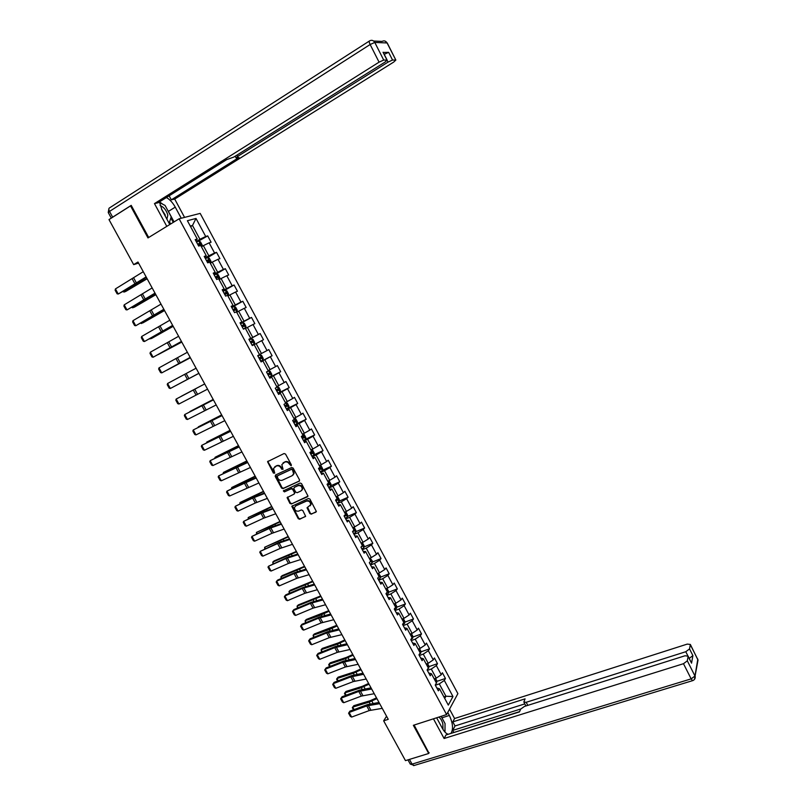<?xml version="1.0" encoding="UTF-8"?>
<svg xmlns="http://www.w3.org/2000/svg" width="806" height="806" viewBox="0 0 806 806"><rect width="100%" height="100%" fill="white"/><g stroke="black" fill="none" stroke-linecap="round" stroke-linejoin="round"><path stroke-width="1.21" d="M291.067 465.757L291.319 464.76L285.546 454.11L284.095 453.526L267.542 461.677L273.405 473.092L274.725 473.102L273.536 468.437L276.357 466.009C278.191 465.394 279.722 466.009 280.951 467.863L281.697 469.233L283.027 469.233L281.828 464.599L284.689 462.11C286.533 461.495 288.074 462.11 289.304 463.974L291.067 465.757M309.877 513.583L311.317 514.168L316.385 511.538L309.917 499.085L308.476 498.491L291.802 506.299L298.24 518.671L299.671 519.265L305.625 516.263L302.794 510.52L301.363 509.926L298.653 511.125C295.973 511.488 294.593 510.269 294.492 507.458L295.782 505.866L306.441 501.12C309.111 500.738 310.501 501.947 310.642 504.747L307.036 507.82L309.877 513.583L311.761 513.754L315.892 512.173M131.378 205.691L130.532 205.883L147.982 237.921L179.123 218.789L446.605 714.569L413.357 725.299L428.701 753.479L405.468 760.632L383.656 720.836L388.25 719.325L137.977 262.021L133.675 264.63L138.572 263.119M130.532 205.883L108.991 219.585L133.675 264.63M299.147 481.283L299.51 479.872L293.122 468.085L291.671 467.51L275.551 474.986L275.199 476.386L281.556 488.063L282.987 488.648L299.5 480.991M301.535 483.61L308.023 496.133L291.349 503.982L289.918 503.397L287.087 497.624L294.089 494.098L294.452 492.698L292.649 489.383L291.208 488.799L284.417 491.882L283.329 490.894L300.094 483.026L301.535 483.61M179.123 218.789L200.18 213.389L457.889 693.623L446.605 714.569M436.792 681.392L445.446 678.451L442.393 672.778L441.255 674.733L436.338 665.595L437.497 663.66L434.434 657.958L433.265 659.872L428.339 650.704L429.527 648.82L426.445 643.097L425.256 644.961L420.309 635.763L421.518 633.919L418.435 628.166L417.206 630L412.239 620.761L413.488 618.958L410.385 613.195L409.136 614.978L404.149 605.699L405.418 603.946L402.305 598.153L401.025 599.896L396.018 590.586L397.318 588.874L394.205 583.06L392.895 584.753L387.867 575.403L389.197 573.741L386.064 567.908L384.724 569.56L379.676 560.18L381.036 558.558L377.893 552.704L376.523 554.306L371.465 544.886L372.846 543.315L369.692 537.431L368.292 538.992L363.214 529.532L364.624 528.011L361.461 522.107L360.03 523.618L354.932 514.127L356.373 512.646L353.189 506.732L351.738 508.183L346.62 498.662L348.091 497.231L344.897 491.287L343.416 492.698L338.268 483.137L339.779 481.756L336.576 475.782L335.054 477.142L329.896 467.551L331.427 466.211L328.213 460.226L326.662 461.536L321.483 451.904L323.055 450.614L319.821 444.6L318.239 445.869L313.04 436.197L314.642 434.958L311.398 428.923L309.786 430.132L304.567 420.42L306.199 419.241L302.935 413.176L301.303 414.344L296.064 404.592L297.716 403.453L294.452 397.368L292.78 398.486L287.52 388.704L289.213 387.615L285.929 381.51L284.226 382.578L278.947 372.745L280.669 371.717L277.375 365.581L275.642 366.599L270.332 356.736L272.085 355.748L268.781 349.592L267.018 350.56L261.698 340.656L263.481 339.719L260.157 333.543L258.363 334.45L253.013 324.516L254.837 323.629L251.502 317.423L249.669 318.289L244.309 308.305L246.162 307.479L242.808 301.253L240.954 302.059L235.564 292.034L237.448 291.258L234.083 285.012L232.188 285.767L226.788 275.702L228.703 274.977L225.327 268.7L223.403 269.406L217.973 259.3L219.917 258.635L216.532 252.328L214.567 252.983L209.127 242.838L211.101 242.223L207.706 235.896L205.711 236.49L196.009 218.446L187.395 220.713L197.248 239.009L195.183 239.624L198.669 246.082L198.316 245.437L200.049 244.631L199.465 243.331L197.631 244.168L196.553 242.163L207.706 235.896M445.446 678.451L444.318 680.435L452.972 696.535L448.307 705.099L439.532 688.798L438.363 690.843L435.24 685.05L436.419 683.025L431.442 673.776L430.243 675.781L427.109 669.967L428.318 667.983L423.321 658.703L422.092 660.658L418.949 654.825L420.188 652.89L415.171 643.571L413.911 645.475L410.758 639.621L412.027 637.737L406.98 628.378L405.7 630.242L402.537 624.358L403.826 622.524L398.769 613.124L397.459 614.938L394.275 609.044L395.605 607.25L390.527 597.82L389.177 599.583L385.983 593.669L387.343 591.916L382.245 582.456L380.875 584.169L377.671 578.224L379.052 576.522L373.934 567.021L372.533 568.693L369.319 562.729L370.73 561.077L365.592 551.536L364.161 553.158L360.927 547.173L362.478 546.156L362.055 544.906M198.669 246.082L200.714 245.447L206.255 255.724L204.22 256.399L207.686 262.837L209.711 262.141L215.222 272.378L213.227 273.103L216.683 279.511L218.668 278.765L224.159 288.961L222.194 289.747L225.63 296.124L227.584 295.328L233.055 305.484L231.131 306.32L234.556 312.678L236.47 311.821L241.921 321.937L240.027 322.823L243.432 329.16L245.316 328.244L250.747 338.319L248.883 339.266L252.278 345.573L254.132 344.605L259.532 354.64L257.708 355.637L261.094 361.924L262.907 360.907L268.297 370.901L266.494 371.949L269.869 378.205L271.652 377.137L277.012 387.092L275.249 388.2L278.614 394.426L280.357 393.298L285.707 403.222L283.974 404.38L287.319 410.586L289.032 409.408L294.351 419.281L292.659 420.49L295.993 426.676L297.676 425.447L302.975 435.29L301.313 436.55L304.628 442.706L306.28 441.426L311.559 451.229L309.927 452.539L313.232 458.674L314.854 457.345L320.113 467.107L318.511 468.467L321.806 474.573L323.397 473.193L328.636 482.915L327.065 484.325L330.339 490.411L331.901 488.98L337.12 498.672L335.578 500.133L338.842 506.198L340.374 504.717L345.573 514.359L344.061 515.87L347.315 521.915L348.817 520.384L353.985 529.995L352.514 531.557L355.758 537.572L357.219 535.99L362.378 545.561L360.927 547.173L361.944 549.047L363.889 547.647L364.131 545.803L362.549 542.871L361.703 542.791M427.341 670.39L431.291 669.03L436.217 678.178L434.182 678.874M428.732 672.98L431.442 673.776M436.217 678.178L441.255 674.733M431.291 669.03L436.338 665.595M419.322 655.51L423.261 654.119L428.208 663.308L426.173 664.013M420.651 657.988L423.321 658.703M428.208 663.308L433.265 659.872M423.261 654.119L428.339 650.704M411.272 640.579L415.211 639.158L420.168 648.367L418.143 649.092M412.541 642.926L415.171 643.571M420.168 648.367L425.256 644.961M415.211 639.158L420.309 635.763M403.191 625.577L407.121 624.126L412.098 633.385L410.073 634.12M404.39 627.824L406.98 628.378M412.098 633.385L417.206 630M407.121 624.126L412.239 620.761M395.081 610.525L399 609.044L403.997 618.333L401.982 619.089M396.22 612.651L398.769 613.124M403.997 618.333L409.136 614.978M399 609.044L404.149 605.699M386.93 595.422L390.85 593.911L395.867 603.231L393.852 603.996M388.008 597.427L390.527 597.82M395.867 603.231L401.025 599.896M390.85 593.911L396.018 590.586M378.76 580.249L382.669 578.718L387.706 588.068L385.691 588.854M379.777 582.134L382.245 582.456M387.706 588.068L392.895 584.753M382.669 578.718L387.867 575.403M370.559 565.026L374.458 563.454L379.515 572.854L377.5 573.65M371.506 566.789L373.934 567.021M379.515 572.854L384.724 569.56M374.458 563.454L379.676 560.18M362.317 549.742L366.216 548.151L371.294 557.581L369.289 558.387M363.204 551.385L365.592 551.536M371.294 557.581L376.523 554.306M366.216 548.151L371.465 544.886M354.056 534.408L357.935 532.776L363.032 542.237L361.028 543.073M354.872 535.93L357.219 535.99M363.032 542.237L368.292 538.992M357.935 532.776L363.214 529.532M345.754 519.004L349.633 517.341L354.751 526.842L352.746 527.688M346.499 520.404L348.817 520.384M354.751 526.842L360.03 523.618M349.633 517.341L354.932 514.127M337.422 503.549L341.291 501.856L346.429 511.397L344.434 512.253M338.107 504.818L340.374 504.717M346.429 511.397L351.738 508.183M341.291 501.856L346.62 498.662M329.06 488.023L332.918 486.3L338.077 495.881L336.082 496.758M307.066 507.72L307.418 508.364M329.674 489.171L331.901 488.98M338.077 495.881L343.416 492.698M332.918 486.3L338.268 483.137M320.657 472.447L324.516 470.694L329.694 480.305L327.71 481.202M321.211 473.475L323.397 473.193M329.694 480.305L335.054 477.142M324.516 470.694L329.896 467.551M312.234 456.811L316.083 455.027L321.282 464.679L319.297 465.586M312.718 457.707L314.854 457.345M321.282 464.679L326.662 461.536M316.083 455.027L321.483 451.904M303.771 441.114L307.61 439.29L312.829 448.982L310.854 449.909M304.184 441.879L306.28 441.426M312.829 448.982L318.239 445.869M307.61 439.29L313.04 436.197M295.278 425.346L299.107 423.503L304.346 433.225L302.371 434.172M295.621 425.991L297.676 425.447M304.346 433.225L309.786 430.132M299.107 423.503L304.567 420.42M286.755 409.529L290.573 407.645L295.832 417.407L293.858 418.364M287.027 410.032L289.032 409.408M295.832 417.407L301.303 414.344M290.573 407.645L296.064 404.592M278.191 393.65L282.009 391.726L287.289 401.529L285.314 402.506M278.392 394.023L280.357 393.298M287.289 401.529L292.78 398.486M282.009 391.726L287.52 388.704M269.597 377.702L273.405 375.747L278.705 385.59L276.74 386.588M269.728 377.943L271.652 377.137M278.705 385.59L284.226 382.578M273.405 375.747L278.947 372.745M260.973 361.692L264.771 359.708L270.091 369.591L268.126 370.599M261.033 361.803L262.907 360.907M270.091 369.591L275.642 366.599M264.771 359.708L270.332 356.736M254.152 344.646L256.106 343.608L261.436 353.522L259.492 354.549M261.436 353.522L267.018 350.56M256.106 343.608L261.698 340.656M245.447 328.495L247.402 327.438L252.762 337.402L248.973 339.427M248.923 339.346L250.747 338.319M252.762 337.402L258.363 334.45M247.402 327.438L253.013 324.516M236.722 312.285L238.657 311.207L244.037 321.201L240.259 323.266M240.148 323.055L241.921 321.937M244.037 321.201L249.669 318.289M238.657 311.207L244.309 308.305M227.947 296.004L229.891 294.915L235.292 304.95L231.513 307.046M231.332 306.693L233.055 305.484M235.292 304.95L240.954 302.059M229.891 294.915L235.564 292.034M219.151 279.662L221.086 278.554L226.506 288.629L222.738 290.765M222.476 290.271L224.159 288.961M226.506 288.629L232.188 285.767M221.086 278.554L226.788 275.702M210.306 263.26L212.24 262.131L217.68 272.247L213.933 274.413M213.59 273.788L215.222 272.378M217.68 272.247L223.403 269.406M212.24 262.131L217.973 259.3M201.44 246.787L203.364 245.639L208.825 255.794L205.087 257.991M204.674 257.225L206.255 255.724M208.825 255.794L214.567 252.983M203.364 245.639L209.127 242.838M190.589 226.637L192.503 225.468L199.938 239.281L196.201 241.518M195.717 240.611L197.248 239.009M199.938 239.281L205.711 236.49M190.287 226.073L192.503 225.468L196.009 218.446M428.701 753.479L429.145 752.663M386.558 716.232L383.656 720.836M443.894 696.898L445.93 696.223L439.29 683.881L435.331 685.221M444.711 698.419L445.93 696.223L452.972 696.535M436.792 687.921L439.532 688.798M439.29 683.881L444.318 680.435M207.354 257.719L216.532 252.328M215.131 274.574L225.327 268.7M223.02 291.268L234.083 285.012M231.715 307.408L242.808 301.253M240.379 323.488L251.502 317.423M249.014 339.507L260.157 333.543M260.912 361.582L272.085 355.748M269.456 377.45L280.669 371.717M277.979 393.257L289.213 387.615M286.462 409.005L297.716 403.453M296.134 424.097L306.199 419.241M305.363 439.351L314.642 434.958M313.957 454.846L323.055 450.614M322.38 470.341L331.427 466.211M330.772 485.776L339.779 481.756M339.125 501.161L348.091 497.231M347.446 516.485L356.373 512.646M355.728 531.748L364.624 528.011M363.98 546.962L372.846 543.315M372.201 562.125L381.036 558.558M380.382 577.227L389.197 573.741M388.542 592.269L397.318 588.874M396.663 607.261L405.418 603.946M404.743 622.192L413.488 618.958M412.803 637.072L421.518 633.919M420.833 651.903L429.527 648.82M428.822 666.673L437.497 663.66M291.369 465.435L289.767 463.601C288.548 461.747 287.007 461.123 285.153 461.747L284.689 462.11M283.057 462.896L285.153 461.747M274.755 466.775L276.831 465.636C278.664 465.022 280.196 465.636 281.425 467.49L283.007 469.314M268.136 461.062L268.136 462.17L274.705 473.172M275.662 474.925L282.029 487.67L283.46 488.255L299.53 480.93M292.447 469.777L291.44 469.364L277.284 475.913L277.818 478.341C279.037 480.175 280.569 480.799 282.402 480.195L292.084 475.742L293.626 473.827L292.447 469.777L292.91 469.394L291.44 469.364M277.536 475.711L291.903 468.991M292.9 475.177L294.089 473.454L293.696 470.845L293.233 471.218M292.91 469.394L293.696 470.845M307.529 496.758L291.349 503.982M287.631 497L290.372 502.994L291.802 503.579M294.553 493.695L294.905 492.305L293.102 488.99L291.671 488.406L284.417 491.882M283.833 490.421L284.881 491.489M300.91 491.025L302.22 489.383C302.109 486.542 300.709 485.313 298.019 485.706L294.261 487.408L293.898 488.809L295.711 492.134L297.142 492.718L300.91 491.025M301.676 490.461L302.673 488.99C302.562 486.149 301.172 484.92 298.482 485.313L298.019 485.706M294.371 487.318L298.482 485.313M307.57 507.196L310.32 513.17M310.139 505.805L311.086 504.344C310.955 501.544 309.554 500.335 306.895 500.717L306.441 501.12M295.449 506.047L306.895 500.717M292.336 505.684L298.694 518.258L300.114 518.852L305.555 516.475M123.6 291.278L124.033 292.074L147.004 278.523M123.026 291.611L124.033 292.074L125.676 291.47L147.135 278.765M201.671 246.404L202.185 245.044L200.482 241.881L198.86 241.175L201.651 246.435M197.702 244.309L199.082 244.742M146.118 276.901L118.24 294.029L136.496 283.772L146.329 277.284M143.267 271.693L115.419 288.921L118.24 294.029L117.102 293.797L115.127 290.22L115.419 288.921M166.892 219.161L167.839 215.091C166.348 210.154 163.759 206.971 160.092 205.53M165.29 216.199L165.19 214.9L161.512 209.167M159.467 202.508L165.069 205.429L171.225 216.824L169.109 223.252M442.988 729.44L442.837 723.748C441.9 720.443 440.539 718.227 438.756 717.098M440.942 725.712L437.567 719.486M441.124 716.333L445.063 723.607L444.942 732.07M169.794 224.521L162.077 210.245L159.417 201.923M167.346 209.651L168.383 211.404L175.255 207.132C172.756 202.669 169.804 199.465 166.409 197.53M175.255 207.132L181.239 218.245M184.574 217.388L174.711 199.072L171.315 199.838L238.979 157.462L236.098 157.895L237.659 156.414L388.029 62.102L387.162 60.39M169.149 195.808L171.315 199.838M174.711 199.072L393.711 62.072L395.847 60.077L387.071 42.95L374.79 42.446L383.696 60.067L387.142 60.087L384.996 62.112L233.8 157.079L226.718 159.598L158.036 202.79L154.47 203.596L379.072 62.153L370.135 44.511L109.515 211.414L112.669 217.167L131.207 205.369L148.687 237.478M166.792 226.355L154.47 203.596M395.696 60.057L392.542 60.057L388.029 62.102M384.23 54.314L388.653 52.35L383.283 52.44M383.696 60.067L379.072 62.153M112.669 217.167L111.722 217.852M162.923 204.311L159.517 201.863M168.383 211.404L174.046 221.902M173.27 222.385L170.862 217.932M170.66 223.987L169.542 221.922M447.743 712.464L449.345 715.446C452.932 723.173 453.476 729.158 450.967 733.41M436.651 717.783L442.413 728.433C444.277 731.777 446.222 733.722 448.237 734.266M433.447 718.811L444.106 738.498L445.96 734.981L519.467 711.91L520.656 709.139L524.434 706.429L684.999 655.782L688.153 656.165L691.548 663.157L692.898 655.6L689.261 658.361M519.598 711.617L453.577 732.583M453.728 732.291L452.72 730.417L455.027 725.964L452.821 721.874L454.574 718.519L687.246 644.105L690.339 644.437L689.533 648.931L692.898 655.6M449.526 709.149L454.574 718.519M444.106 738.498L683.478 663.701L687.317 660.839L688.153 656.165M687.77 655.651L685.785 651.722L526.187 702.308L523.84 702.026L525.079 698.852L452.821 721.874M685.785 651.722L689.533 648.931M428.933 753.056L414.113 725.057M520.726 709.008L452.72 730.417M524.827 703.88L455.027 725.964M441.194 716.312L442 717.814L449.345 715.446M445.013 732.14L445.013 727.244M442.806 719.446L442 717.814M210.195 263.038L211.011 261.436L209.318 258.283L207.666 257.598L205.419 258.615L206.497 260.62L208.331 259.774L208.905 261.063L207.182 261.879L207.696 262.837M132.355 307.167L132.718 307.832L155.729 294.482M131.781 307.489L134.34 307.197L155.85 294.684M206.558 260.741L207.928 261.184M219 279.38L219.806 277.758L218.114 274.624L216.482 273.969L214.255 275.017L215.333 277.012L217.157 276.146L217.721 277.435L216.008 278.261L216.683 279.511M141.07 322.994L141.362 323.528L164.434 310.37M140.617 323.246L142.964 322.863L164.525 310.542M215.383 277.103L216.743 277.566M154.994 293.122L127.005 309.927L155.175 293.444M152.153 287.933L124.205 304.839L127.005 309.927L125.857 309.665L123.902 306.109L124.205 304.839M163.84 309.282L135.74 325.755L163.981 309.544M161.009 304.114L132.95 320.687L135.74 325.755L134.592 325.483L132.637 321.937L132.95 320.687M228.078 295.49L228.561 294.019L226.879 290.895L225.267 290.281L223.061 291.349M149.755 338.752L173.099 326.208M149.422 338.943L151.558 338.47L173.169 326.339M225.64 296.124L224.803 294.583L226.506 293.737L225.952 292.447L224.128 293.334L223.061 291.339M224.169 293.404L225.529 293.878M236.813 311.721L237.286 310.219L235.614 307.116L234.062 306.542L231.826 307.61L232.884 309.585L234.717 308.698L235.251 309.978L233.559 310.834L234.556 312.678M158.409 354.459L181.733 341.986M158.188 354.59L181.783 342.076M234.062 306.542L236.823 311.68M232.914 309.635L234.274 310.139M245.518 327.881L245.971 326.359L244.309 323.256L242.777 322.722L240.551 323.81L241.619 325.785L243.432 324.878L243.966 326.158L242.284 327.024L243.341 328.989L245.518 327.881L243.352 328.989M167.033 370.105L190.337 357.703M166.913 370.176L190.357 357.753M242.777 322.722L245.528 327.841M241.629 325.815L242.989 326.339M172.645 325.382L144.445 341.522L172.756 325.584M169.824 320.234L141.665 336.475L144.445 341.522L143.287 341.24L141.332 337.714L141.665 336.475M181.421 341.422L153.12 357.239L181.501 341.553M178.61 336.283L150.339 352.212L153.12 357.239L151.951 356.937L150.007 353.421L150.339 352.212M190.166 357.39L161.754 372.886L190.206 357.461M187.365 352.272L158.984 367.879L161.754 372.886L160.575 372.574L158.641 369.067L158.984 367.879M251.452 338.832L254.202 343.94L254.625 342.429L252.963 339.346L251.412 338.822L249.256 339.951L250.313 341.915L252.127 340.988L252.651 342.268L250.978 343.144L252.036 345.109L254.192 343.971L252.036 345.109M175.617 385.691L198.901 373.359M175.597 385.711L198.911 373.359M250.313 341.925L251.663 342.49M198.87 373.299L170.358 388.482L198.881 373.309M196.09 368.211L167.598 383.485L170.358 388.482L169.169 388.149L167.245 384.653L167.598 383.485M259.633 359.214L261.295 358.317L260.781 357.048L259.542 357.693L260.691 361.169L262.827 360.01L263.25 358.438L261.587 355.365L260.056 354.882L257.92 356.03M260.056 354.882L257.91 356.02L258.968 357.985L260.781 357.048M204.694 383.938L181.4 396.199L204.704 383.958M207.545 389.147L178.922 404.008L176.182 399.041L175.819 400.189L177.733 403.665L178.922 404.008M196.714 388.22L176.182 399.041L196.714 388.22M268.67 370.871L266.544 372.04L268.67 370.871L270.181 371.324L271.834 374.387L271.441 375.939L268.71 370.881M213.187 399.454L189.863 411.554L213.217 399.514M271.441 375.939L269.305 377.158L268.257 375.213L269.909 374.306L269.406 373.037L267.592 373.984L266.544 372.04M268.176 373.672L268.237 375.183M216.189 404.934L187.466 419.483L184.725 414.536L184.352 415.654L186.267 419.12L187.466 419.483M213.419 399.887L184.725 414.536L213.368 399.796M277.254 386.799L278.745 387.223L280.387 390.275L280.004 391.847L277.889 393.086L276.851 391.152L278.493 390.235L277.989 388.966L276.186 389.923L275.259 388.19M221.65 414.909L198.296 426.868L221.7 415.009M279.994 391.887L277.294 386.809M276.821 389.59L276.821 391.091M224.793 420.661L195.969 434.897L193.249 429.961L192.866 431.069L194.77 434.515L195.969 434.897M222.033 415.624L193.249 429.961L221.952 415.483M285.415 405.438L285.727 406.748L287.037 406.103L285.405 407.03L286.442 408.954L288.528 407.735L288.911 406.103L287.268 403.06L285.505 402.849M230.073 430.313L206.699 442.111L230.143 430.444M287.037 406.103L286.543 404.834L284.75 405.811L283.974 404.37M233.367 436.328L204.442 450.252L201.732 445.345L201.339 446.423L203.233 449.859L204.442 450.252M230.627 431.311L201.732 445.345L230.506 431.109M293.968 421.246L294.24 422.535L295.55 421.901L293.928 422.838L294.966 424.762L297.031 423.523L297.394 421.86L295.762 418.838L294.019 418.667M238.465 445.647L215.071 457.304L238.566 445.819M295.55 421.901L295.067 420.631L293.273 421.629L292.659 420.49M214.89 458.09L215.071 457.304L215.373 457.848M241.911 451.934L212.885 465.556L210.185 460.659L209.782 461.717L211.666 465.143L212.885 465.556M239.17 446.937L210.185 460.659L239.029 446.675M302.482 436.983L302.713 438.273L304.023 437.648L302.421 438.595L303.449 440.509L305.504 439.25L305.847 437.567L304.225 434.545L302.502 434.414M246.838 460.931L223.413 472.437L246.948 461.143M304.023 437.648L303.56 436.378L301.766 437.386L301.313 436.55M223.191 473.394L223.413 472.437L223.776 473.102M250.414 467.48L221.297 480.799L218.597 475.913L218.184 476.961L220.068 480.366L221.297 480.799M247.694 462.503L218.597 475.913L247.513 462.181M310.965 452.66L311.166 453.939L312.476 453.325L310.874 454.282L311.902 456.196L313.937 454.916L314.269 453.204L312.657 450.201L310.955 450.111M255.17 476.155L231.715 487.509L255.301 476.406M312.476 453.325L312.013 452.065L310.229 453.083L309.927 452.539M231.564 488.587L231.715 487.509L232.148 488.305M258.887 482.965L229.67 495.982L226.99 491.116L226.567 492.134L228.441 495.539L229.67 495.982M256.177 478.008L226.99 491.116L245.306 482.008L255.965 477.626M319.408 468.286L319.579 469.545L320.889 468.951L319.297 469.918L320.325 471.822L322.35 470.523L322.662 468.79L321.05 465.797L319.377 465.737M322.35 470.472L319.337 465.667M263.471 491.328L239.997 502.531L263.622 491.61M320.889 468.951L320.435 467.682L318.511 468.457M239.906 503.72L239.997 502.531L240.49 503.448M267.33 498.39L255.311 503.004L238.022 511.105L235.342 506.259L234.919 507.266L236.783 510.651L238.022 511.105M264.63 493.453L252.631 498.128L235.342 506.259L253.668 497.242L264.388 493.01M327.689 485.494L328.707 487.378L330.722 486.068L331.024 484.305L329.412 481.333L327.76 481.313M271.733 506.44L248.238 517.502L271.914 506.762M327.689 485.484L329.271 484.507L328.818 483.247L327.196 484.215M327.81 483.852L327.589 485.313M248.218 518.802L248.238 517.502L248.802 518.53M275.743 513.765L263.643 518.198L246.334 526.177L243.674 521.351L243.231 522.328L245.095 525.703L246.334 526.177M273.053 508.838L260.973 513.331L243.674 521.351L262 512.415L272.781 508.344M279.974 521.492L256.449 532.413L280.176 521.855M336.445 496.597L337.744 496.798L339.346 499.77L339.054 501.554L337.069 502.884L336.052 501L337.623 500.012L337.18 498.753M336.183 499.357L335.941 500.808M256.499 533.824L256.449 532.413L257.084 533.552M284.125 529.068L271.954 533.33L254.615 541.189L251.966 536.383L251.512 537.34L253.366 540.705L254.615 541.189M281.445 524.172L269.295 528.484L251.966 536.383L270.292 527.527L281.143 523.618M288.185 536.494L264.64 547.264L288.397 536.887M344.887 512.062L346.046 512.213L347.638 515.175L347.366 516.978L345.391 518.329L344.384 516.455L345.935 515.457L345.482 514.198M345.935 515.457L344.263 516.233M264.741 548.785L264.64 547.264L265.335 548.523M292.467 544.322L280.236 548.402L262.867 556.15L260.227 551.354L259.774 552.301L261.618 555.646L262.867 556.15M289.797 539.446L277.586 543.576L260.227 551.354L278.564 542.589L289.465 538.831M296.366 551.435L274.07 560.926L272.791 562.064L296.598 551.868M353.3 527.456L354.318 527.577L355.899 530.519L355.648 532.343L353.683 533.713L352.675 531.849L354.227 530.832L353.794 529.572M354.227 530.832L352.544 531.607M272.962 563.706L272.791 562.064L273.546 563.444M300.789 559.515L288.477 563.424L271.098 571.051L268.458 566.275L267.995 567.192L269.839 570.537L271.098 571.051M298.129 554.659L285.838 558.608L268.458 566.275L286.795 557.591L297.757 553.984M304.507 566.326L282.181 575.645L280.921 576.814L304.769 566.789M363.889 547.647L361.38 542.932M281.153 578.557L280.921 576.814L281.737 578.305M309.071 574.658L296.699 578.386L279.289 585.891L276.66 581.146L276.186 582.043L278.02 585.368L279.289 585.891M306.421 569.812L294.059 573.59L276.66 581.146L277.637 580.088L295.006 572.542L306.028 569.086M312.627 581.156L290.251 590.304L289.011 591.503L312.899 581.66M370.095 558.064L372.332 561.036L372.11 562.85L370.166 564.311L369.319 562.729M369.964 561.963L370.7 561.419L370.246 560.18M289.304 593.357L289.011 591.503L289.898 593.105M317.322 589.73L304.88 593.287L287.45 600.692L284.84 595.956L284.347 596.833L286.18 600.138L287.45 600.692M314.683 584.904L302.26 588.511L284.84 595.956L285.787 594.858L303.177 587.433L314.259 584.128M320.717 595.926L298.301 604.913L297.071 606.142L321.01 596.47M378.467 573.268L380.503 576.209L380.291 578.043L378.367 579.524L377.671 578.224M379.011 576.451L378.437 575.383M297.434 608.107L297.071 606.142L298.019 607.855M325.543 604.752L313.03 608.137L295.58 615.421L292.981 610.706L292.477 611.563L294.301 614.867L295.58 615.421M322.914 599.946L310.421 603.382L292.981 610.706L293.908 609.588L311.317 602.273L322.46 599.12M328.767 610.656L306.32 619.471L305.111 620.721L321.312 614.877L329.09 611.23M386.84 588.41L388.643 591.322L388.442 593.176L386.537 594.677L385.993 593.659M387.172 591.604L386.598 590.536M305.524 622.796L305.111 620.721L306.119 622.554M333.734 619.723L321.161 622.927L303.681 630.111L301.091 625.406L300.588 626.242L302.401 629.536L303.681 630.111M331.115 614.928L318.551 618.192L301.091 625.406L301.998 624.257L319.438 617.053L330.631 614.041M336.797 625.325L314.3 633.979L313.121 635.259L329.362 629.546L337.13 625.93M395.192 603.493L396.743 606.374L396.562 608.258L394.668 609.769L394.275 609.044M395.303 606.696L394.728 605.628M313.594 637.435L313.121 635.259L314.189 637.193M341.895 634.634L329.251 637.677L311.751 644.729L309.172 640.055L308.658 640.871L310.461 644.145L311.751 644.729M339.286 629.859L326.662 632.952L309.172 640.055L310.058 638.866L327.518 631.783L338.772 628.922M344.797 639.934L338.52 642.856L322.259 648.427L321.09 649.737L337.382 644.165L345.149 640.579M403.322 618.585L404.824 621.376L404.652 623.27L402.778 624.811L402.537 624.358M403.403 621.728L402.889 620.66M321.634 652.024L321.09 649.737L322.219 651.782M350.026 649.485L337.311 652.356L319.791 659.308L317.221 654.643L316.698 655.449L318.501 658.703L319.791 659.308M347.426 644.729L334.732 647.661L317.221 654.643L318.098 653.434L335.568 646.452L346.882 643.742M352.766 654.492L346.499 657.394L330.188 662.824L329.039 664.154L345.371 658.734L353.139 655.167M411.423 633.627L412.863 636.317L412.712 638.231L410.758 639.621M411.463 636.7L410.899 635.642M329.634 666.552L328.677 664.809L329.039 664.154L330.228 666.32M358.126 664.285L345.351 666.985L327.81 673.826L325.241 669.182L324.717 669.967L326.511 673.212L327.81 673.826M355.527 659.55L342.772 662.3L325.241 669.182L326.098 667.942L343.598 661.071L354.962 658.502M360.705 669L354.439 671.882L338.087 677.171L336.958 678.531L353.33 673.242L361.098 669.715M419.493 648.608L420.883 651.198L420.732 653.192L419.09 654.593M419.503 651.621L418.939 650.563M337.613 681.03L336.586 679.156L336.958 678.531L338.208 680.798M366.196 679.025L353.35 681.564L335.79 688.294L333.231 683.669L332.697 684.425L334.067 682.39L351.587 675.64L363.012 673.212M334.067 682.39L333.231 683.669L350.791 676.899L363.607 674.31M335.79 688.294L334.48 687.669L332.697 684.425M368.614 683.458L362.347 686.309L345.965 691.457L344.847 692.848L361.259 687.699L369.027 684.203M427.523 663.54L428.873 666.028L428.732 668.043L427.633 669.111M427.512 666.491L427.019 665.424M345.562 695.447L344.464 693.462L344.847 692.848L346.157 695.225M374.236 693.714L361.33 696.092L343.749 702.711L341.2 698.097L340.656 698.842L342.016 696.797L359.557 690.148L371.032 687.861M342.016 696.797L341.2 698.097L358.771 691.437L371.657 689.019M343.749 702.711L342.429 702.066L340.656 698.842M376.493 697.855L370.236 700.696L353.804 705.703L352.706 707.114L369.158 702.107L376.926 698.631M435.532 678.41L436.822 680.808L436.167 683.468M435.492 681.292L435.008 680.234M353.481 709.824L352.323 707.708L352.706 707.114L354.076 709.602M382.235 708.353L369.269 710.56L351.668 717.068L349.129 712.474L348.575 713.199L349.925 711.144L367.486 704.605L379.022 702.459M349.925 711.144L349.129 712.474L366.73 705.925L379.676 703.668M351.668 717.068L350.348 716.413L348.575 713.199M138.884 282.281L139.196 282.856M141.362 280.619L141.775 281.375M198.095 244.117L199.374 243.362M136.607 283.279L133.786 278.13M135.156 284.186L132.325 279.037M111.299 218.124L108.296 212.643L109.515 211.414C108.568 209.439 108.619 208.24 109.676 207.797L369.259 41.096M373.631 41.035L382.044 41.408C384.109 40.381 385.782 40.894 387.071 42.95L387.313 43.141M386.991 60.067L383.041 52.249M388.653 52.35L392.542 60.057M236.964 155.095L237.659 156.414M374.79 42.446C373.45 40.33 371.727 39.796 369.622 40.854C368.916 41.046 369.088 42.265 370.135 44.511L374.79 42.446M691.548 663.157L688.143 656.416M687.317 660.839L694.973 676.002L697.774 659.459L690.329 644.679M409.468 759.403L412.057 764.128L691.155 678.874L683.478 663.701M526.187 702.308L527.809 705.361M694.973 676.002L691.155 678.874L692.556 680.687C694.44 680.002 695.336 678.662 695.225 676.657L694.973 676.002M697.603 658.865L698.016 660.104L697.19 662.905M694.44 679.458L698.016 660.104L690.339 644.437M692.979 680.536L413.659 765.629L412.057 764.128L410.143 763.846L407.957 759.867M414.334 765.428L410.264 764.088M210.507 262.816L207.706 257.618M150.168 296.679L150.521 297.313M206.951 260.55L208.23 259.804M219.313 279.168L216.532 273.99M158.943 312.688L159.225 313.191M215.766 276.911L217.046 276.176M145.412 299.328L142.602 294.19M143.952 300.205L141.131 295.077M154.188 315.307L151.377 310.189M152.717 316.174L149.906 311.056M228.088 295.459L225.307 290.301M224.552 293.213L225.831 292.487M233.297 309.444L234.586 308.728M242.012 325.614L243.301 324.909M162.923 331.226L160.122 326.128M161.442 332.072L158.651 326.984M171.628 347.074L168.837 342.006M170.147 347.91L167.356 342.842M180.292 362.871L177.522 357.814M178.811 363.687L176.03 358.64M250.686 341.724L251.986 341.029M188.926 378.608L186.166 373.571M187.435 379.404L184.675 374.377M262.837 359.97L260.096 354.892M260.006 359.002L261.295 358.317M197.53 394.285L194.78 389.268M196.039 395.061L193.279 390.054M268.61 374.981L269.909 374.306M206.104 409.901L203.364 404.904M204.603 410.657L201.853 405.67M277.183 390.89L278.493 390.235M214.638 425.457L211.907 420.47M213.127 426.193L210.396 421.226M288.538 407.695L285.838 402.678M223.151 440.953L220.421 435.986M221.63 441.678L218.91 436.721M297.041 423.482L294.351 418.485M233.387 448.509L233.669 449.023M231.624 456.387L228.904 451.441M230.093 457.093L227.383 452.156M305.514 439.21L302.834 434.222M241.77 463.813L242.122 464.447M240.057 471.762L237.357 466.845M238.536 472.457L235.836 467.54M313.947 454.876L311.277 449.909M247.513 480.326L247.825 480.9M250.132 479.056L250.545 479.802M248.47 487.086L245.78 482.179M246.938 487.761L244.248 482.865M255.834 495.499L256.197 496.153M258.454 494.249L258.928 495.106M256.842 502.35L254.162 497.463M255.311 503.004L252.631 498.128M330.722 486.018L328.072 481.091M264.126 510.621L264.529 511.357M266.746 509.382L267.28 510.349M327.951 485.101L329.271 484.507M265.194 517.553L262.524 512.687M263.643 518.198L260.973 513.331M339.064 501.503L336.424 496.607M272.388 525.683L272.841 526.499M275.017 524.454L275.612 525.542M336.304 500.586L337.623 500.012M273.506 532.695L270.846 527.849M271.954 533.33L269.295 528.484M347.376 516.928L344.777 512.102M280.619 540.685L281.113 541.592M283.249 539.476L283.903 540.675M281.788 547.788L279.138 542.962M280.236 548.402L277.586 543.576M355.648 532.292L353.088 527.547M288.82 555.636L289.364 556.624M291.45 554.437L292.165 555.747M290.039 562.82L287.399 558.014M288.477 563.424L285.838 558.608M296.981 570.527L297.575 571.595M299.62 569.348L300.396 570.759M361.461 546.579L362.478 546.156M298.26 577.801L295.631 573.006M296.699 578.386L294.059 573.59M372.11 562.85L369.632 558.246M305.121 585.368L305.756 586.516M307.761 584.199L308.597 585.72M306.451 592.722L303.832 587.947M304.88 593.287L302.26 588.511M380.291 578.043L377.853 573.509M313.232 600.148L313.907 601.377M315.871 598.999L316.758 600.621M314.612 607.593L311.993 602.828M313.03 608.137L310.421 603.382M388.442 593.176L386.044 588.723M321.312 614.877L322.027 616.187M323.952 613.739L324.899 615.472M322.732 622.403L320.133 617.658M321.161 622.927L318.551 618.192M396.562 608.258L394.194 603.865M329.362 629.546L330.128 630.937M332.001 628.428L333.009 630.272M330.833 637.153L328.244 632.428M329.251 637.677L326.662 632.952M404.652 623.27L402.325 618.958M337.382 644.165L338.188 645.636M340.021 643.067L341.089 645.002M338.903 651.853L336.324 647.147M337.311 652.356L334.732 647.661M412.712 638.231L410.425 633.99M345.371 658.734L346.217 660.285M348.011 657.646L349.139 659.691M346.943 666.502L344.374 661.817M345.351 666.985L342.772 662.3M420.742 653.142L418.485 648.971M353.33 673.242L354.227 674.874M355.98 672.174L357.159 674.32M354.952 681.09L352.383 676.425M353.35 681.564L350.791 676.899M428.732 667.993L426.525 663.892M361.259 687.699L362.196 689.412M363.909 686.641L365.148 688.898M362.932 695.628L360.373 690.974M361.33 696.092L358.771 691.437M436.701 682.793L434.535 678.753M369.158 702.107L370.135 703.89M371.818 701.059L373.107 703.416M370.881 710.116L368.332 705.482M369.269 710.56L366.73 705.925M198.226 244.077L199.465 243.331M395.847 60.077L387.233 42.98L385.177 41.126M108.941 208.452L108.236 212.522M235.201 156.203L236.027 157.775M387.142 60.087L383.203 52.279M523.991 702.308L525.925 705.955M207.092 260.499L208.331 259.774M215.917 276.861L217.157 276.146M224.713 293.152L225.952 292.447M233.468 309.383L234.717 308.698M242.193 325.553L243.432 324.878M250.888 341.653L252.127 340.988M268.378 373.561L269.406 373.037M277.365 389.278L277.989 388.966"/></g></svg>

